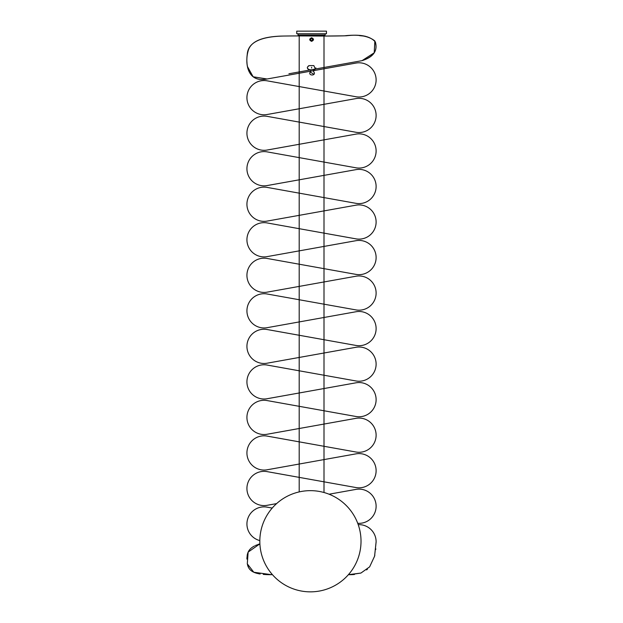 <?xml version="1.0" encoding="UTF-8"?>
<svg xmlns="http://www.w3.org/2000/svg" width="623" height="623" viewBox="0 0 623 623"><rect width="100%" height="100%" fill="white"/><g stroke="black" fill="none" stroke-linecap="round" stroke-linejoin="round"><path stroke-width="0.93" d="M311.601 41.352C309.109 40.145 309.109 38.945 311.601 37.746C314.093 38.945 314.093 40.145 311.601 41.352M310.713 38.961L311.601 38.478C310.231 39.194 310.223 39.903 311.601 40.612L310.713 40.145M324.007 37.512L324.007 41.585L324.007 37.512M324.007 50.915L324.007 48.205L324.007 50.915M311.812 40.596L311.601 40.612C312.98 39.903 312.98 39.194 311.601 38.478L311.601 37.746M299.196 215.34L299.196 35.675L324.007 35.675L324.007 91.013M324.007 91.02L324.007 139.84M324.007 139.848L324.007 339.706M324.007 339.714L324.007 388.534M324.007 388.542L324.007 492.505M299.196 215.348L299.196 264.207M299.196 264.214L299.196 464.034M299.196 464.042L299.196 491.913M310.145 69.683L309.343 69.683C306.718 68.328 306.718 66.973 309.343 65.61L313.86 65.61L315.363 69.021L313.377 70.687M313.377 70.695L313.377 71.279C317.738 76.208 306.446 76.224 310.791 71.279L310.791 71.162M310.791 71.154L310.791 70.329M313.377 71.279L314.304 72.681M314 74.332L310.137 71.995M310.301 71.746L310.791 71.279M308.564 69.527L307.521 68.553M307.318 67.416L308.626 65.742M315.884 67.891L315.09 69.27M314.413 69.605L313.377 70.321M312.006 38.564L312.645 39.755M325.167 33.735L325.167 35.028L298.035 35.028L298.035 33.735M326.46 33.735L296.743 33.735L296.743 31.15L326.46 31.15L326.46 33.735M259.83 540.585A17.117 17.117 0 0 1 246.934 523.998A17.117 17.117 0 0 1 267.065 507.145L272.22 508.072L267.072 507.138A17.125 17.125 0 0 0 246.926 523.998A17.125 17.125 0 0 0 259.83 540.593M357.734 523.304A17.117 17.117 0 0 0 376.121 506.234A17.117 17.117 0 0 0 355.982 489.382L329.061 494.21L355.982 489.39A17.109 17.109 0 0 1 376.113 506.234A17.109 17.109 0 0 1 357.727 523.297M267.065 398.736L355.982 382.81A17.117 17.117 0 0 1 376.121 399.647A17.117 17.117 0 0 1 355.982 416.499L267.072 400.558A17.125 17.125 0 0 0 246.926 417.418A17.117 17.117 0 0 0 267.065 434.262L355.982 418.337A17.109 17.109 0 0 1 376.113 435.181A17.109 17.109 0 0 1 355.982 452.018L267.072 436.084A17.125 17.125 0 0 0 246.926 452.944A17.117 17.117 0 0 0 267.065 469.789L355.982 453.863A17.109 17.109 0 0 1 376.113 470.708A17.109 17.109 0 0 1 355.982 487.552L267.072 471.611A17.125 17.125 0 0 0 246.926 488.471A17.117 17.117 0 0 0 267.065 505.315L276.612 503.61L267.072 505.323A17.125 17.125 0 0 1 246.926 488.471A17.117 17.117 0 0 1 267.065 471.619L355.982 487.552A17.117 17.117 0 0 0 376.121 470.708A17.117 17.117 0 0 0 355.982 453.856L267.072 469.797A17.125 17.125 0 0 1 246.926 452.944A17.117 17.117 0 0 1 267.065 436.092L355.982 452.018A17.117 17.117 0 0 0 376.121 435.181A17.117 17.117 0 0 0 355.982 418.329L267.072 434.27A17.125 17.125 0 0 1 246.926 417.418A17.117 17.117 0 0 1 267.065 400.566L355.982 416.491A17.109 17.109 0 0 0 376.113 399.647A17.109 17.109 0 0 0 355.982 382.81L267.072 398.743A17.125 17.125 0 0 1 246.926 381.883A17.117 17.117 0 0 1 267.065 365.039L355.982 380.965A17.117 17.117 0 0 0 376.121 364.12A17.117 17.117 0 0 0 355.982 347.276L267.065 363.209L355.982 347.284A17.109 17.109 0 0 1 376.113 364.12A17.109 17.109 0 0 1 355.982 380.965L267.072 365.031A17.125 17.125 0 0 0 246.926 381.883A17.117 17.117 0 0 0 267.065 398.736L267.072 398.743M271.581 574.702L253.818 572.257L247.292 563.87L248.133 552.103L259.892 543.848L248.141 552.103L247.292 563.846L253.802 572.241L271.597 574.694M352.922 574.608L348.397 574.694L360.927 573.051L369.634 566.852L374.579 556.207L376.113 541.761A17.109 17.109 0 0 0 358.225 524.667M255.352 545.561L256.707 544.969M248.927 550.662L249.683 549.642M246.981 557.398L246.918 559.096M247.541 564.944L248.53 567.514M250.049 569.632L250.571 570.154M257.945 573.588L260.134 574.009M263.256 574.39L266.146 574.585L263.264 574.398M271.535 574.702L269.728 574.686L271.511 574.694M366.581 569.913L367.477 569.142L366.581 569.92M374.836 555.14L374.664 555.903L374.828 555.148M375.731 549.502L375.801 548.801M259.254 544.05L257.595 544.619M254.488 545.974L253.024 546.807M252.634 547.056L251.279 548.061M250.929 548.357L249.885 549.408M248.694 551.02L248.009 552.383M247.962 552.508L247.463 554.011M247.409 554.229L247.276 554.852M247.238 555.046L246.926 558.418M247.479 564.742L247.985 566.346M248.071 566.556L248.616 567.685M248.795 567.989L249.496 569.009M249.73 569.29L250.61 570.193M250.874 570.427L252.027 571.283M252.276 571.439L253.405 572.062M253.95 572.319L255.29 572.849M255.773 573.012L257.244 573.433M257.938 573.596L260.165 574.017M266.364 574.601L267.859 574.655M267.945 574.655L269.627 574.686M376.121 541.971L374.587 556.222L369.626 566.868L360.919 573.067L349.815 574.702M349.885 574.702L351.395 574.679M351.481 574.671L354.432 574.492M375.739 549.517L375.809 548.801M376.121 541.761A17.117 17.117 0 0 0 358.225 524.659M311.601 68.055L311.601 67.284L311.601 68.055M361.021 541.255A50.595 50.595 0 0 0 310.425 490.651A50.595 50.595 0 0 0 259.822 541.255A50.595 50.595 0 0 0 310.425 591.85A50.595 50.595 0 0 0 361.021 541.255M267.072 329.505A17.125 17.125 0 0 0 246.926 346.357A17.125 17.125 0 0 0 267.072 363.217A17.117 17.117 0 0 1 246.934 346.357A17.117 17.117 0 0 1 267.065 329.512L355.982 345.446L267.072 329.505M355.982 311.749A17.109 17.109 0 0 1 376.113 328.594A17.109 17.109 0 0 1 355.982 345.438A17.117 17.117 0 0 0 376.121 328.594A17.117 17.117 0 0 0 355.982 311.749L267.072 327.69L355.982 311.749M267.072 293.978A17.125 17.125 0 0 0 246.926 310.83A17.125 17.125 0 0 0 267.072 327.69A17.117 17.117 0 0 1 246.934 310.83A17.117 17.117 0 0 1 267.065 293.986L355.982 309.911L267.065 293.986M355.982 276.223A17.109 17.109 0 0 1 376.113 293.067A17.109 17.109 0 0 1 355.982 309.911A17.117 17.117 0 0 0 376.121 293.067A17.117 17.117 0 0 0 355.982 276.223L267.072 292.164L355.982 276.223M267.072 258.452A17.125 17.125 0 0 0 246.926 275.304A17.125 17.125 0 0 0 267.072 292.164A17.117 17.117 0 0 1 246.934 275.304A17.117 17.117 0 0 1 267.065 258.452L355.982 274.385L267.065 258.452M355.982 240.696A17.109 17.109 0 0 1 376.113 257.54A17.109 17.109 0 0 1 355.982 274.385A17.117 17.117 0 0 0 376.121 257.54A17.117 17.117 0 0 0 355.982 240.688L267.065 256.629L355.982 240.696M267.072 222.925A17.125 17.125 0 0 0 246.926 239.777A17.125 17.125 0 0 0 267.072 256.629A17.117 17.117 0 0 1 246.934 239.777A17.117 17.117 0 0 1 267.065 222.925L355.982 238.858A17.109 17.109 0 0 0 376.113 222.014A17.109 17.109 0 0 0 355.982 205.169A17.117 17.117 0 0 1 376.121 222.014A17.117 17.117 0 0 1 355.982 238.866L267.065 222.925M267.072 221.103L355.982 205.169L267.065 221.103A17.125 17.125 0 0 1 246.926 204.251A17.125 17.125 0 0 1 267.072 187.391A17.117 17.117 0 0 0 246.934 204.251A17.117 17.117 0 0 0 267.065 221.103M355.982 203.332L267.072 187.391L355.982 203.332A17.109 17.109 0 0 0 376.113 186.487A17.109 17.109 0 0 0 355.982 169.643A17.117 17.117 0 0 1 376.121 186.487A17.117 17.117 0 0 1 355.982 203.332M267.072 185.576L355.982 169.643L267.065 185.568A17.125 17.125 0 0 1 246.926 168.724A17.125 17.125 0 0 1 267.072 151.864A17.117 17.117 0 0 0 246.934 168.724A17.117 17.117 0 0 0 267.065 185.568M355.982 167.805L267.072 151.864L355.982 167.805A17.109 17.109 0 0 0 376.113 150.961A17.109 17.109 0 0 0 355.982 134.116A17.117 17.117 0 0 1 376.121 150.961A17.117 17.117 0 0 1 355.982 167.805M267.072 150.05L355.982 134.116L267.065 150.042A17.117 17.117 0 0 1 246.934 133.197A17.117 17.117 0 0 1 267.065 116.345A17.125 17.125 0 0 0 246.926 133.197A17.125 17.125 0 0 0 267.072 150.05M355.982 132.271L267.072 116.337L355.982 132.278A17.109 17.109 0 0 0 376.113 115.434A17.109 17.109 0 0 0 355.982 98.59A17.117 17.117 0 0 1 376.121 115.434A17.117 17.117 0 0 1 355.982 132.278M267.072 114.523L355.982 98.59L267.065 114.515A17.125 17.125 0 0 1 246.926 97.671A17.125 17.125 0 0 1 267.072 80.811L355.982 96.744L267.065 80.819A17.117 17.117 0 0 0 246.934 97.671A17.117 17.117 0 0 0 267.065 114.515M355.982 63.063A17.109 17.109 0 0 1 376.113 79.908A17.109 17.109 0 0 1 355.982 96.744A17.117 17.117 0 0 0 376.121 79.908A17.117 17.117 0 0 0 355.982 63.055L267.065 78.989L355.982 63.063M247.518 66.677L253.125 76.785L267.072 78.996C246.404 83.093 245.01 61.934 248.047 51.312C250.251 41.803 261.411 36.726 281.518 36.079C307.91 35.612 321.686 36.477 346.497 35.752C360.748 34.117 370.381 36.204 375.389 42.014C377.818 50.899 373.364 57.114 362.025 60.665L288.916 73.763L362.025 60.665L374.213 52.807L374.844 41.032M365.195 36.196L359.549 35.643M343.008 35.846L324.007 36.056M246.879 61.366L247.035 63.46M362.025 60.657C374.135 56.561 378.363 49.957 374.727 40.869C368.52 35.885 358.396 34.203 344.371 35.823C321.873 36.407 307.91 35.682 283.706 36.041C260.079 36.516 247.923 42.691 247.23 54.575C245.696 65.68 248.211 82.781 267.065 78.989M322.262 35.675L322.262 35.028M300.94 35.675L300.94 35.028"/></g></svg>

